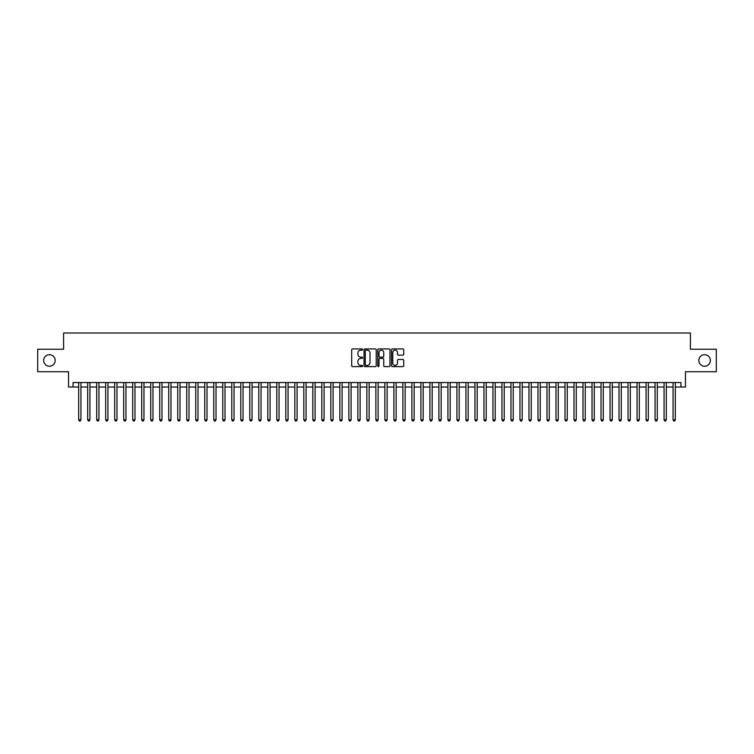 <?xml version="1.0" encoding="UTF-8"?>
<svg xmlns="http://www.w3.org/2000/svg" width="754" height="754" viewBox="0 0 754 754"><rect width="100%" height="100%" fill="white"/><g stroke="black" fill="none" stroke-linecap="round" stroke-linejoin="round"><path stroke-width="1.13" d="M362.589 349.554A0.622 0.622 0 0 0 361.977 348.932L352.58 348.932A0.886 0.886 0 0 0 351.694 349.818L351.694 365.728A0.886 0.886 0 0 0 352.58 366.614L361.977 366.614A0.622 0.622 0 0 0 362.589 365.992A0.622 0.622 0 0 0 361.977 365.379L360.761 365.379A2.828 2.828 0 0 1 357.924 362.542L357.924 361.223A2.828 2.828 0 0 1 360.761 358.395L361.977 358.395A0.622 0.622 0 0 0 362.589 357.773A0.622 0.622 0 0 0 361.977 357.151L360.761 357.151A2.828 2.828 0 0 1 357.924 354.323L357.924 352.995A2.828 2.828 0 0 1 360.761 350.167L361.977 350.167A0.622 0.622 0 0 0 362.589 349.554M698.826 360.478A5.768 5.768 0 0 0 704.594 366.237A5.768 5.768 0 0 0 710.353 360.478A5.768 5.768 0 0 0 704.594 354.71A5.768 5.768 0 0 0 698.826 360.478M43.647 360.478A5.768 5.768 0 0 0 49.406 366.237A5.768 5.768 0 0 0 55.174 360.478A5.768 5.768 0 0 0 49.406 354.71A5.768 5.768 0 0 0 43.647 360.478M402.834 355.162A0.886 0.886 0 0 0 403.72 354.276L403.72 349.818A0.886 0.886 0 0 0 402.834 348.932L392.4 348.932A0.886 0.886 0 0 0 391.524 349.818L391.524 365.728A0.886 0.886 0 0 0 392.4 366.614L402.834 366.614A0.886 0.886 0 0 0 403.72 365.728L403.72 360.337A0.886 0.886 0 0 0 402.834 359.451L398.366 359.451A0.886 0.886 0 0 0 397.49 360.337L397.49 363.013A2.366 2.366 0 0 1 395.124 365.379A2.366 2.366 0 0 1 392.759 363.013L392.759 352.533A2.366 2.366 0 0 1 395.124 350.167A2.366 2.366 0 0 1 397.49 352.533L397.49 354.276A0.886 0.886 0 0 0 398.366 355.162L402.834 355.162M73.044 387.038L73.044 382.542L680.956 382.542L680.956 387.038L685.452 387.038L685.452 371.731L716.3 371.731L716.3 349.215L690.41 349.215L690.41 333.004L63.59 333.004L63.59 349.215L37.7 349.215L37.7 371.731L68.548 371.731L68.548 387.038L78.68 387.038M376.227 349.818A0.886 0.886 0 0 0 375.341 348.932L364.908 348.932A0.886 0.886 0 0 0 364.031 349.818L364.031 365.728A0.886 0.886 0 0 0 364.908 366.614L375.341 366.614A0.886 0.886 0 0 0 376.227 365.728L376.227 349.818M378.659 348.932L389.092 348.932A0.886 0.886 0 0 1 389.969 349.818L389.969 365.728A0.886 0.886 0 0 1 389.092 366.614L384.625 366.614A0.886 0.886 0 0 1 383.739 365.728L383.739 359.272A0.886 0.886 0 0 0 382.853 358.395L379.893 358.395A0.886 0.886 0 0 0 379.008 359.272L379.008 365.992A0.622 0.622 0 0 1 378.395 366.614A0.622 0.622 0 0 1 377.773 365.992L377.773 349.818A0.886 0.886 0 0 1 378.659 348.932M80.932 387.038L87.681 387.038M89.933 387.038L96.691 387.038M98.944 387.038L105.692 387.038M107.945 387.038L114.702 387.038M116.955 387.038L123.703 387.038M125.956 387.038L132.713 387.038M134.966 387.038L141.714 387.038M143.967 387.038L150.725 387.038M152.977 387.038L159.735 387.038M161.978 387.038L168.736 387.038M170.988 387.038L177.746 387.038M179.999 387.038L186.747 387.038M189 387.038L195.757 387.038M198.01 387.038L204.758 387.038M207.011 387.038L213.768 387.038M216.021 387.038L222.769 387.038M225.022 387.038L231.78 387.038M234.032 387.038L240.78 387.038M243.033 387.038L249.791 387.038M252.043 387.038L258.801 387.038M261.044 387.038L267.802 387.038M270.055 387.038L276.812 387.038M279.055 387.038L285.813 387.038M288.066 387.038L294.823 387.038M297.076 387.038L303.824 387.038M306.077 387.038L312.835 387.038M315.087 387.038L321.835 387.038M324.088 387.038L330.846 387.038M333.098 387.038L339.847 387.038M342.099 387.038L348.857 387.038M351.11 387.038L357.858 387.038M360.11 387.038L366.868 387.038M369.121 387.038L375.878 387.038M378.122 387.038L384.879 387.038M387.132 387.038L393.89 387.038M396.142 387.038L402.89 387.038M405.143 387.038L411.901 387.038M414.153 387.038L420.902 387.038M423.154 387.038L429.912 387.038M432.165 387.038L438.913 387.038M441.165 387.038L447.923 387.038M450.176 387.038L456.924 387.038M459.177 387.038L465.934 387.038M468.187 387.038L474.945 387.038M477.188 387.038L483.945 387.038M486.198 387.038L492.956 387.038M495.199 387.038L501.957 387.038M504.209 387.038L510.967 387.038M513.22 387.038L519.968 387.038M522.22 387.038L528.978 387.038M531.231 387.038L537.979 387.038M540.232 387.038L546.989 387.038M549.242 387.038L555.99 387.038M558.243 387.038L565 387.038M567.253 387.038L574.001 387.038M576.254 387.038L583.012 387.038M585.264 387.038L592.022 387.038M594.265 387.038L601.023 387.038M603.275 387.038L610.033 387.038M612.286 387.038L619.034 387.038M621.287 387.038L628.044 387.038M630.297 387.038L637.045 387.038M639.298 387.038L646.055 387.038M648.308 387.038L655.056 387.038M657.309 387.038L664.067 387.038M666.319 387.038L673.068 387.038M675.32 387.038L680.956 387.038M365.888 350.167A0.622 0.622 0 0 0 365.266 350.789L365.266 364.757A0.622 0.622 0 0 0 365.888 365.379L367.17 365.379A2.828 2.828 0 0 0 369.997 362.542L369.997 352.995A2.828 2.828 0 0 0 367.17 350.167L365.888 350.167M383.739 352.58A2.366 2.366 0 0 0 381.373 350.214A2.366 2.366 0 0 0 379.008 352.58L379.008 356.265A0.886 0.886 0 0 0 379.893 357.151L382.853 357.151A0.886 0.886 0 0 0 383.739 356.265L383.739 352.58M80.932 382.542L80.932 419.827L78.68 419.827L78.68 382.542M80.932 419.827L80.254 420.996L79.349 420.996L78.68 419.827M89.933 382.542L89.933 419.827L87.681 419.827L87.681 382.542M89.933 419.827L89.255 420.996L88.359 420.996L87.681 419.827M98.944 382.542L98.944 419.827L96.691 419.827L96.691 382.542M98.944 419.827L98.265 420.996L97.36 420.996L96.691 419.827M107.945 382.542L107.945 419.827L105.692 419.827L105.692 382.542M107.945 419.827L107.275 420.996L106.371 420.996L105.692 419.827M116.955 382.542L116.955 419.827L114.702 419.827L114.702 382.542M116.955 419.827L116.276 420.996L115.381 420.996L114.702 419.827M125.956 382.542L125.956 419.827L123.703 419.827L123.703 382.542M125.956 419.827L125.287 420.996L124.382 420.996L123.703 419.827M134.966 382.542L134.966 419.827L132.713 419.827L132.713 382.542M134.966 419.827L134.287 420.996L133.392 420.996L132.713 419.827M143.967 382.542L143.967 419.827L141.714 419.827L141.714 382.542M143.967 419.827L143.298 420.996L142.393 420.996L141.714 419.827M152.977 382.542L152.977 419.827L150.725 419.827L150.725 382.542M152.977 419.827L152.299 420.996L151.403 420.996L150.725 419.827M161.978 382.542L161.978 419.827L159.735 419.827L159.735 382.542M161.978 419.827L161.309 420.996L160.404 420.996L159.735 419.827M170.988 382.542L170.988 419.827L168.736 419.827L168.736 382.542M170.988 419.827L170.31 420.996L169.414 420.996L168.736 419.827M179.999 382.542L179.999 419.827L177.746 419.827L177.746 382.542M179.999 419.827L179.32 420.996L178.415 420.996L177.746 419.827M189 382.542L189 419.827L186.747 419.827L186.747 382.542M189 419.827L188.321 420.996L187.426 420.996L186.747 419.827M198.01 382.542L198.01 419.827L195.757 419.827L195.757 382.542M198.01 419.827L197.331 420.996L196.426 420.996L195.757 419.827M207.011 382.542L207.011 419.827L204.758 419.827L204.758 382.542M207.011 419.827L206.342 420.996L205.437 420.996L204.758 419.827M216.021 382.542L216.021 419.827L213.768 419.827L213.768 382.542M216.021 419.827L215.342 420.996L214.438 420.996L213.768 419.827M225.022 382.542L225.022 419.827L222.769 419.827L222.769 382.542M225.022 419.827L224.353 420.996L223.448 420.996L222.769 419.827M234.032 382.542L234.032 419.827L231.78 419.827L231.78 382.542M234.032 419.827L233.354 420.996L232.458 420.996L231.78 419.827M243.033 382.542L243.033 419.827L240.78 419.827L240.78 382.542M243.033 419.827L242.364 420.996L241.459 420.996L240.78 419.827M252.043 382.542L252.043 419.827L249.791 419.827L249.791 382.542M252.043 419.827L251.365 420.996L250.469 420.996L249.791 419.827M261.044 382.542L261.044 419.827L258.801 419.827L258.801 382.542M261.044 419.827L260.375 420.996L259.47 420.996L258.801 419.827M270.055 382.542L270.055 419.827L267.802 419.827L267.802 382.542M270.055 419.827L269.376 420.996L268.481 420.996L267.802 419.827M279.055 382.542L279.055 419.827L276.812 419.827L276.812 382.542M279.055 419.827L278.386 420.996L277.481 420.996L276.812 419.827M288.066 382.542L288.066 419.827L285.813 419.827L285.813 382.542M288.066 419.827L287.387 420.996L286.492 420.996L285.813 419.827M297.076 382.542L297.076 419.827L294.823 419.827L294.823 382.542M297.076 419.827L296.397 420.996L295.493 420.996L294.823 419.827M306.077 382.542L306.077 419.827L303.824 419.827L303.824 382.542M306.077 419.827L305.398 420.996L304.503 420.996L303.824 419.827M315.087 382.542L315.087 419.827L312.835 419.827L312.835 382.542M315.087 419.827L314.409 420.996L313.504 420.996L312.835 419.827M324.088 382.542L324.088 419.827L321.835 419.827L321.835 382.542M324.088 419.827L323.419 420.996L322.514 420.996L321.835 419.827M333.098 382.542L333.098 419.827L330.846 419.827L330.846 382.542M333.098 419.827L332.42 420.996L331.524 420.996L330.846 419.827M342.099 382.542L342.099 419.827L339.847 419.827L339.847 382.542M342.099 419.827L341.43 420.996L340.525 420.996L339.847 419.827M351.11 382.542L351.11 419.827L348.857 419.827L348.857 382.542M351.11 419.827L350.431 420.996L349.536 420.996L348.857 419.827M360.11 382.542L360.11 419.827L357.858 419.827L357.858 382.542M360.11 419.827L359.441 420.996L358.536 420.996L357.858 419.827M369.121 382.542L369.121 419.827L366.868 419.827L366.868 382.542M369.121 419.827L368.442 420.996L367.547 420.996L366.868 419.827M378.122 382.542L378.122 419.827L375.878 419.827L375.878 382.542M378.122 419.827L377.452 420.996L376.548 420.996L375.878 419.827M387.132 382.542L387.132 419.827L384.879 419.827L384.879 382.542M387.132 419.827L386.453 420.996L385.558 420.996L384.879 419.827M396.142 382.542L396.142 419.827L393.89 419.827L393.89 382.542M396.142 419.827L395.464 420.996L394.559 420.996L393.89 419.827M405.143 382.542L405.143 419.827L402.89 419.827L402.89 382.542M405.143 419.827L404.464 420.996L403.569 420.996L402.89 419.827M414.153 382.542L414.153 419.827L411.901 419.827L411.901 382.542M414.153 419.827L413.475 420.996L412.57 420.996L411.901 419.827M423.154 382.542L423.154 419.827L420.902 419.827L420.902 382.542M423.154 419.827L422.476 420.996L421.58 420.996L420.902 419.827M432.165 382.542L432.165 419.827L429.912 419.827L429.912 382.542M432.165 419.827L431.486 420.996L430.581 420.996L429.912 419.827M441.165 382.542L441.165 419.827L438.913 419.827L438.913 382.542M441.165 419.827L440.496 420.996L439.591 420.996L438.913 419.827M450.176 382.542L450.176 419.827L447.923 419.827L447.923 382.542M450.176 419.827L449.497 420.996L448.602 420.996L447.923 419.827M459.177 382.542L459.177 419.827L456.924 419.827L456.924 382.542M459.177 419.827L458.507 420.996L457.603 420.996L456.924 419.827M468.187 382.542L468.187 419.827L465.934 419.827L465.934 382.542M468.187 419.827L467.508 420.996L466.613 420.996L465.934 419.827M477.188 382.542L477.188 419.827L474.945 419.827L474.945 382.542M477.188 419.827L476.519 420.996L475.614 420.996L474.945 419.827M486.198 382.542L486.198 419.827L483.945 419.827L483.945 382.542M486.198 419.827L485.519 420.996L484.624 420.996L483.945 419.827M495.199 382.542L495.199 419.827L492.956 419.827L492.956 382.542M495.199 419.827L494.53 420.996L493.625 420.996L492.956 419.827M504.209 382.542L504.209 419.827L501.957 419.827L501.957 382.542M504.209 419.827L503.531 420.996L502.635 420.996L501.957 419.827M513.22 382.542L513.22 419.827L510.967 419.827L510.967 382.542M513.22 419.827L512.541 420.996L511.636 420.996L510.967 419.827M522.22 382.542L522.22 419.827L519.968 419.827L519.968 382.542M522.22 419.827L521.542 420.996L520.646 420.996L519.968 419.827M531.231 382.542L531.231 419.827L528.978 419.827L528.978 382.542M531.231 419.827L530.552 420.996L529.647 420.996L528.978 419.827M540.232 382.542L540.232 419.827L537.979 419.827L537.979 382.542M540.232 419.827L539.562 420.996L538.658 420.996L537.979 419.827M549.242 382.542L549.242 419.827L546.989 419.827L546.989 382.542M549.242 419.827L548.563 420.996L547.658 420.996L546.989 419.827M558.243 382.542L558.243 419.827L555.99 419.827L555.99 382.542M558.243 419.827L557.574 420.996L556.669 420.996L555.99 419.827M567.253 382.542L567.253 419.827L565 419.827L565 382.542M567.253 419.827L566.574 420.996L565.679 420.996L565 419.827M576.254 382.542L576.254 419.827L574.001 419.827L574.001 382.542M576.254 419.827L575.585 420.996L574.68 420.996L574.001 419.827M585.264 382.542L585.264 419.827L583.012 419.827L583.012 382.542M585.264 419.827L584.586 420.996L583.69 420.996L583.012 419.827M594.265 382.542L594.265 419.827L592.022 419.827L592.022 382.542M594.265 419.827L593.596 420.996L592.691 420.996L592.022 419.827M603.275 382.542L603.275 419.827L601.023 419.827L601.023 382.542M603.275 419.827L602.597 420.996L601.701 420.996L601.023 419.827M612.286 382.542L612.286 419.827L610.033 419.827L610.033 382.542M612.286 419.827L611.607 420.996L610.702 420.996L610.033 419.827M621.287 382.542L621.287 419.827L619.034 419.827L619.034 382.542M621.287 419.827L620.608 420.996L619.713 420.996L619.034 419.827M630.297 382.542L630.297 419.827L628.044 419.827L628.044 382.542M630.297 419.827L629.618 420.996L628.713 420.996L628.044 419.827M639.298 382.542L639.298 419.827L637.045 419.827L637.045 382.542M639.298 419.827L638.619 420.996L637.724 420.996L637.045 419.827M648.308 382.542L648.308 419.827L646.055 419.827L646.055 382.542M648.308 419.827L647.629 420.996L646.725 420.996L646.055 419.827M657.309 382.542L657.309 419.827L655.056 419.827L655.056 382.542M657.309 419.827L656.64 420.996L655.735 420.996L655.056 419.827M666.319 382.542L666.319 419.827L664.067 419.827L664.067 382.542M666.319 419.827L665.641 420.996L664.745 420.996L664.067 419.827M675.32 382.542L675.32 419.827L673.068 419.827L673.068 382.542M675.32 419.827L674.651 420.996L673.746 420.996L673.068 419.827"/></g></svg>
